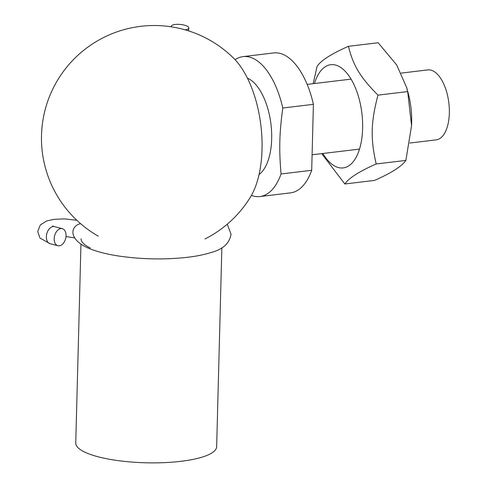 <?xml version="1.0" encoding="UTF-8"?>
<svg xmlns="http://www.w3.org/2000/svg" width="487" height="487" viewBox="0 0 487 487"><rect width="100%" height="100%" fill="white"/><g stroke="black" fill="none" stroke-linecap="round" stroke-linejoin="round"><path stroke-width="0.73" d="M204.984 238.965A112.753 112.753 0 0 0 250.458 197.04A81.883 39.557 -96.9 0 0 233.79 58.385A112.753 112.753 0 0 0 52.401 89.845A112.753 112.753 0 0 0 98.264 236.171M90.284 247.95A70.475 17.946 -178.5 0 1 81.098 238.74M221.853 247.804L216.648 446.682A70.475 17.946 -178.5 0 1 163.961 462.65A70.475 17.946 -178.5 0 1 84.933 452.204A70.475 17.946 -178.5 0 1 75.747 442.993L80.958 244.115M171.381 26.834A8.809 2.733 -174.6 0 1 171.29 26.335A8.809 2.733 -174.6 0 1 176.641 24.35A8.809 2.733 -174.6 0 1 185.985 25.653A8.809 2.733 -174.6 0 1 188.828 27.996A8.809 2.733 -174.6 0 1 185.127 29.841M66.037 235.678A8.809 5.686 -75.6 0 1 57.929 245.728A8.809 5.686 -75.6 0 1 54.605 235.781A8.809 5.686 -75.6 0 1 62.299 228.659A8.809 5.686 -75.6 0 1 66.037 235.678M282.783 108.011L313.409 104.328L311.686 170.292L281.054 173.975C278.948 149.32 279.361 133.328 282.783 108.011A70.475 34.041 83.1 0 0 253.264 58.464A70.475 34.041 83.1 0 0 243.068 56.62L273.7 52.937A70.475 34.041 83.1 0 1 313.409 104.328M281.054 173.975A70.475 34.041 83.1 0 1 259.894 196.553A70.475 34.041 83.1 0 1 251.402 195.433M311.686 170.292A70.475 34.041 83.1 0 1 290.526 192.87L259.894 196.553M401.251 73.093L427.732 69.909A35.234 17.021 83.1 0 1 432.833 70.828A35.234 17.021 83.1 0 1 449.276 108.029A35.234 17.021 83.1 0 1 436.145 139.872L409.804 143.044M235.081 59.718A70.475 34.041 83.1 0 1 243.068 56.62M322.863 153.496A51.975 25.105 -96.9 0 0 361.391 141.2A51.975 25.105 -96.9 0 0 338.295 66.068A51.975 25.105 -96.9 0 0 314.45 83.527M406.675 87.575L407.984 92.347A51.975 25.105 83.1 0 1 411.643 122.754L411.558 125.64L407.68 91.568L406.675 87.575L396.716 64.996L378.143 42.746L348.436 46.314C353.276 65.763 360.228 77.244 377.973 95.142C370.832 122.231 370.406 138.424 376.171 163.967C359.272 171.412 348.826 178.084 344.833 183.976L321.724 153.63M313.165 83.679L317.098 66.323C321.091 60.431 331.537 53.759 348.436 46.314M344.833 183.976L374.54 180.409C391.432 172.964 401.878 166.292 405.878 160.4L411.558 125.64M377.973 95.142L407.68 91.568M376.171 163.967L405.878 160.4M227.271 224.172L231.021 234.144C229.669 243.19 223.064 249.301 211.206 252.485C203.901 254.811 195.086 256.515 184.75 257.605C162.134 259.815 139.617 259.212 117.197 255.797C106.903 254.147 98.185 251.956 91.032 249.228C81.554 245.649 75.692 241.022 73.458 235.337A8.809 8.468 -21.3 0 1 72.91 232.153A8.809 8.468 -21.3 0 1 80.641 223.716M62.299 228.659L54.483 226.656A8.809 5.686 104.4 0 0 46.782 233.778A8.809 5.686 104.4 0 0 50.112 243.725L39.928 238.033L37.724 231.483L40.263 225.037L46.649 220.97L53.789 219.375L64.479 218.87L76.824 220.276M247.439 78.163A50.38 24.338 83.1 0 1 248.072 78.45A50.38 24.338 83.1 0 1 271.034 124.885A50.38 24.338 83.1 0 1 259.029 174.59M188.554 30.876L188.828 27.996M171.241 26.815L171.29 26.335M74.779 237.936L65.982 236.566M54.483 226.656L52.541 226.011L53.235 226.552M57.929 245.728L50.112 243.725M312.088 154.787L359.509 149.089M307.175 84.403L351.097 79.119"/></g></svg>

